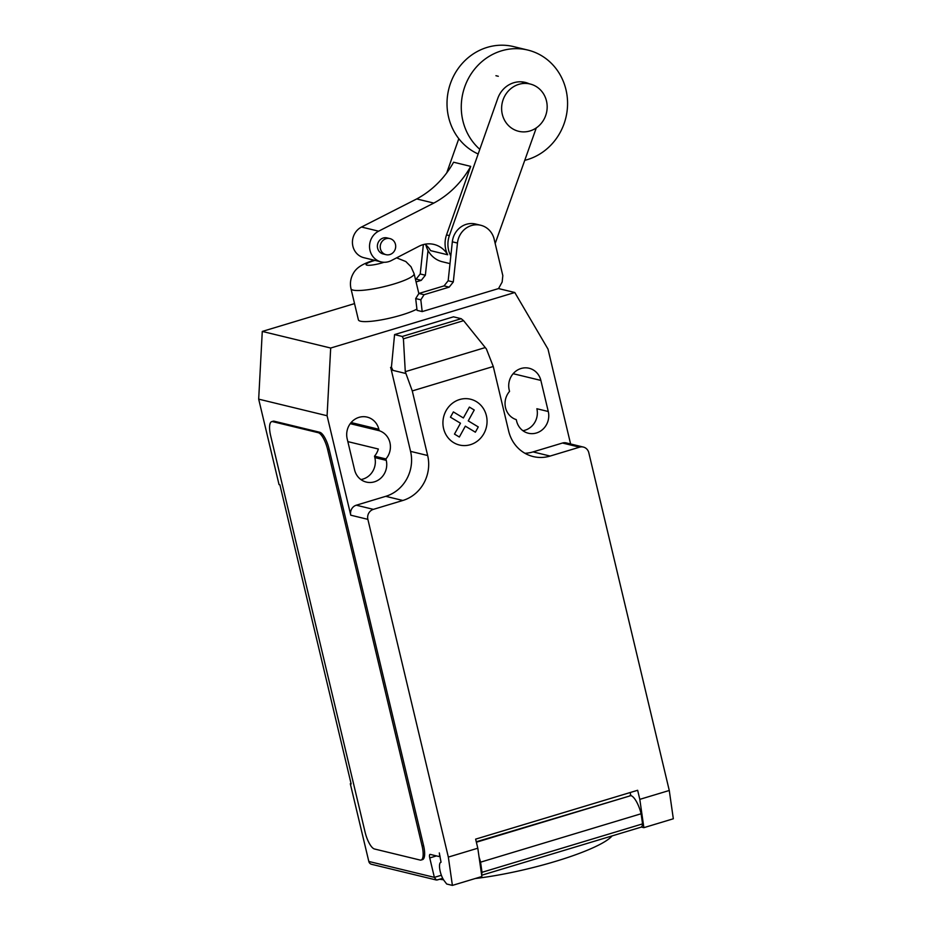 <?xml version="1.0" encoding="UTF-8"?>
<svg xmlns="http://www.w3.org/2000/svg" width="932" height="932" viewBox="0 0 932 932"><rect width="100%" height="100%" fill="white"/><g stroke="black" fill="none" stroke-linecap="round" stroke-linejoin="round"><path stroke-width="1.4" d="M502.301 114.31A24.337 22.683 103.6 0 0 518.658 131.296A24.337 22.683 103.6 0 0 546.49 100.994A24.337 22.683 103.6 0 0 530.133 84.008A24.337 22.683 103.6 0 0 502.301 114.31M416.068 281.918L421.252 280.357L425.365 275.22L428.009 250.463M423.373 244.58L420.227 273.973L416.115 279.111L421.252 280.357M416.115 279.111L415.451 279.309M420.227 273.973L425.365 275.22M498.538 288.57L422.184 311.591L420.821 299.813L424.048 294.71L449.177 287.138L453.29 282L457.461 243.054A19.968 18.617 -76.4 0 1 480.749 225.264A19.968 18.617 -76.4 0 1 494.356 240.06L502.826 275.616L502.15 282.046L498.538 288.57L514.79 292.508L548.004 349.116L570.605 443.97M480.749 225.264L475.611 224.03A19.968 18.617 103.6 0 0 452.335 241.807L448.164 280.753L444.051 285.891L418.922 293.464L415.695 298.578L417.058 310.344L422.184 311.591M415.695 298.578L420.821 299.813M418.922 293.464L424.048 294.71M444.051 285.891L449.177 287.138M448.164 280.753L453.29 282M524.751 160.339A56.77 52.938 103.6 0 0 565.969 89.682A56.77 52.938 103.6 0 0 527.815 50.06A56.77 52.938 103.6 0 0 462.878 120.776A56.77 52.938 103.6 0 0 479.805 149.318M478.163 153.99A56.77 52.938 -76.4 0 1 448.618 117.316A56.77 52.938 -76.4 0 1 513.567 46.6L527.815 50.06M389.844 254.553A8.26 7.701 -76.4 0 1 380.221 246.864A8.26 7.701 -76.4 0 1 395.459 244.37A8.26 7.701 -76.4 0 1 389.844 254.553M389.902 238.604L387.06 237.916A8.26 7.701 103.6 0 0 377.378 246.176A8.26 7.701 103.6 0 0 383.157 253.97L386.011 254.669M447.698 254.785A24.337 22.694 103.6 0 0 433.986 244.429A24.337 22.694 103.6 0 0 418.55 246.491L391.335 260.564A16.438 15.331 -76.4 0 1 381.048 261.869A16.438 15.331 -76.4 0 1 369.585 247.796A16.438 15.331 -76.4 0 1 378.613 231.183L433.811 203.083L416.721 198.935A91.383 85.208 -76.4 0 0 453.604 162.215L470.707 166.374L446.521 234.934A24.558 22.892 103.6 0 0 447.698 254.785L430.596 250.638A24.337 22.694 -76.4 0 0 424.992 244.207M416.721 198.935L361.511 227.035A16.438 15.331 103.6 0 0 352.482 243.648A16.438 15.331 103.6 0 0 363.946 257.721L381.048 261.869M433.811 203.083A91.383 85.208 103.6 0 0 470.707 166.374M450.808 255.997A24.558 22.892 -76.4 0 1 449.364 235.621L497.735 98.501A24.733 23.067 -76.4 0 1 525.24 82.4A24.733 23.067 -76.4 0 1 529.19 83.775M458.8 138.693L446.754 172.839M536.273 127.929L495.172 243.532M425.889 244.953A24.558 22.892 103.6 0 0 442.316 261.752L449.993 263.628M374.315 260.238L372.427 260.785C359.903 264.688 355.488 269.325 353.158 273.67C350.537 278.423 349.815 283.456 350.991 288.745L358.401 319.839A32.445 5.639 -13.4 0 0 360.498 321.202A32.445 5.639 -13.4 0 0 387.141 318.732A32.445 5.639 -13.4 0 0 416.919 309.109M514.79 292.508L330.685 348.032L327.085 415.742L350.77 515.198L367.872 519.345L448.339 857.091L452.393 885.4L446.696 884.014L444.156 880.67A10.543 3.344 73.2 0 1 440.219 871.467A10.543 3.344 73.2 0 1 440.871 862.263A10.543 3.344 73.2 0 1 441.046 862.228L439.298 852.931A4.054 1.282 73.2 0 1 439.042 856.473A4.054 1.282 73.2 0 1 438.797 856.473L430.246 854.399A4.054 1.282 -106.8 0 0 430.002 854.399A4.054 1.282 -106.8 0 0 429.745 857.941L434.37 877.362L368.816 861.459A4.054 3.786 103.6 0 0 371.542 864.29L436.351 880.018L434.37 877.362L441.36 875.253M405.28 371.682L403.416 338.817L402.275 336.464L461.189 318.697L463.6 320.666L486.387 348.964L493.273 366.497L412.27 390.927L405.28 371.682L485.257 347.566M463.6 320.666L403.416 338.817M391.58 367.231L390.718 367.488L392.896 370.365L391.428 367.196L394.574 334.588L453.488 316.822L461.189 318.697M394.574 334.588L402.275 336.464M493.273 366.497L508.662 431.085A36.499 34.03 103.6 0 0 533.197 456.563A36.499 34.03 103.6 0 0 550.136 456.063L579.587 447.174A8.108 7.561 -76.4 0 1 588.803 452.731L669.269 790.476L639.806 799.353L643.872 827.663L673.323 818.774L669.269 790.476M367.872 519.345A8.108 7.561 -76.4 0 1 373.394 509.361L402.845 500.472A36.499 34.03 103.6 0 0 427.66 455.515L412.27 390.927M448.339 857.091L477.801 848.213L475.635 839.138L637.651 790.278L639.806 799.353M630.859 795.625L630.137 792.549M643.872 827.663L641.321 827.045M476.264 841.782L630.882 795.625L476.368 842.225M479.083 857.207A17.848 5.662 73.2 0 1 480.562 862.17L482.019 872.305L642.556 823.888L641.111 813.753L480.562 862.17M641.111 813.753A17.848 5.662 -106.8 0 0 630.882 795.625M482.019 872.305A12.163 3.856 73.2 0 1 481.553 874.449M481.669 875.241L641.018 827.185A12.163 3.856 -106.8 0 0 642.556 823.888M452.393 885.4L481.856 876.523L477.801 848.213M612.103 835.899A93.282 16.205 166.6 0 1 601.28 843.693A93.282 16.205 166.6 0 1 475.18 878.527M443.539 879.761A93.282 16.205 166.6 0 1 439.671 879.226M437.551 879.796L436.351 880.018M271.678 421.648L273.158 421.206A16.217 5.149 73.2 0 1 274.136 421.194L319.734 432.262L318.266 432.704L272.657 421.637A16.217 5.149 73.2 0 0 271.678 421.648A16.217 5.149 73.2 0 0 270.664 435.792L365.064 832.066A16.217 5.149 73.2 0 0 374.466 848.982L420.076 860.05A16.217 5.149 73.2 0 0 421.054 860.05L422.534 859.607A16.217 5.149 73.2 0 0 423.547 845.452L422.068 845.895A16.217 5.149 73.2 0 1 421.054 860.05M422.068 845.895L327.668 449.632L329.136 449.189L423.547 845.452M318.266 432.704A16.217 5.149 73.2 0 1 327.668 449.632M350.77 515.198A8.108 7.561 -76.4 0 1 356.292 505.202L385.743 496.325A36.499 34.03 103.6 0 0 410.558 451.368L390.718 367.488M392.896 370.365L405.385 373.394M391.428 367.196L390.566 367.453M524.937 453.278A36.499 34.03 103.6 0 0 533.034 451.904L562.485 443.026A8.108 7.561 -76.4 0 1 566.248 442.91L583.35 447.069M509.536 391.393A17.44 16.263 103.6 0 0 516.258 419.621L516.608 421.054A17.44 16.263 103.6 0 0 528.327 433.229A17.44 16.263 103.6 0 0 548.272 411.501L540.863 380.419A17.44 16.263 103.6 0 0 529.143 368.257A17.44 16.263 103.6 0 0 509.198 389.972L509.536 391.393M385.918 458.94A17.44 16.263 103.6 0 0 379.196 430.7L378.846 429.279A17.44 16.263 103.6 0 0 367.126 417.105A17.44 16.263 103.6 0 0 347.182 438.832L354.591 469.914A17.44 16.263 103.6 0 0 366.311 482.077A17.44 16.263 103.6 0 0 386.256 460.361L385.918 458.94L374.513 456.167L374.85 457.589A17.44 16.263 -76.4 0 1 360.882 479.561M347.846 441.617L378.334 449.014A17.44 16.263 -76.4 0 1 374.513 456.167M327.085 415.742L258.677 399.141L279.041 484.617L279.891 484.815L351.154 783.963L350.304 783.754L368.816 861.459M379.196 430.7L350.246 423.676M319.734 432.262A16.217 5.149 73.2 0 1 329.136 449.189M548.272 411.501L536.867 408.74A17.44 16.263 -76.4 0 1 522.899 430.7M350.304 783.754L351.049 783.532M258.677 399.141L262.276 331.431L330.685 348.032M354.533 303.611L262.276 331.431M478.267 426.926L475.367 432.203L465.336 426.157L459.348 437.026L454.478 434.102L460.478 423.221L450.447 417.187L453.371 411.921L463.379 417.955L469.39 407.086L474.237 410.01L468.248 420.88L478.267 426.926M486.387 415.66A23.556 21.972 103.6 0 0 449.632 405.793A23.556 21.972 103.6 0 0 458.952 444.89A23.556 21.972 103.6 0 0 486.387 415.66M452.335 241.807L457.461 243.054M361.511 227.035L378.613 231.183M446.521 234.934L449.364 235.621M350.991 288.745A32.445 5.639 -13.4 0 0 353.1 290.108A32.445 5.639 -13.4 0 0 393.956 283.992A32.445 5.639 -13.4 0 0 414.111 273.705L411 266.738L405.828 261.543L396.601 257.838M374.955 260.401A12.174 2.109 -13.4 0 0 373.65 260.774A12.174 2.109 -13.4 0 0 366.882 265.142A12.174 2.109 -13.4 0 0 382.202 262.847A12.174 2.109 -13.4 0 0 384.019 262.265M630.766 795.194L630.032 795.415M436.467 855.914L429.745 857.941M356.292 505.202L373.394 509.361M562.485 443.026L579.587 447.174M533.034 451.904L550.136 456.063M410.558 451.368L427.66 455.515M385.743 496.325L402.845 500.472M378.846 429.279L351.131 422.557M540.863 380.419L513.148 373.697M386.256 460.361L374.85 457.589M272.657 421.637L274.136 421.194M495.929 75.702L498.305 76.284M521.116 81.818L530.133 84.008M418.841 293.58L414.111 273.705M439.042 856.473L440.067 856.17M442.7 878.317L437.12 879.994"/></g></svg>
